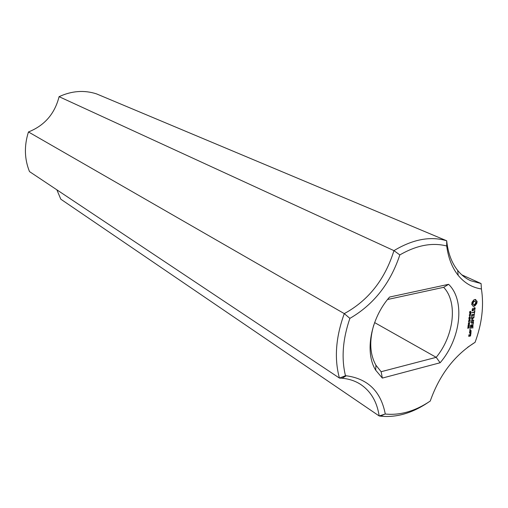 <?xml version="1.0" encoding="UTF-8"?>
<svg xmlns="http://www.w3.org/2000/svg" width="508" height="508" viewBox="0 0 508 508"><rect width="100%" height="100%" fill="white"/><g stroke="black" fill="none" stroke-linecap="round" stroke-linejoin="round"><path stroke-width="0.76" d="M56.883 189.84L60.795 199.187L379.165 415.957L380.6 416.154C396.335 417.786 412.217 413.195 428.25 402.387M385.28 414.026L379.165 415.957C377.095 401.974 370.973 391.497 360.794 384.524C355.346 380.956 349.085 378.86 342.011 378.231L339.446 378.085C334.137 358.699 335.75 337.21 344.284 313.62L28.454 131.959C24.073 145.809 24.422 159.023 29.496 171.59L339.446 378.085L345.472 375.723L346.304 375.787C367.938 378.733 380.93 391.478 385.28 414.026C400.107 415.525 415.093 411.207 430.244 401.066C439.483 374.885 454.431 355.295 475.088 342.303C481.946 323.679 484.06 305.905 481.425 288.976C472.237 287.579 464.477 283.039 458.165 275.336C452.12 267.748 448.297 257.969 446.703 245.986C432.2 242.278 416.573 245.25 399.834 254.921C390.315 283.458 373.666 304.609 349.885 318.376C342.716 339.217 341.243 358.33 345.472 375.723M475.088 342.303L467.601 347.326M389.579 297.047C370.624 318.465 364.471 352.387 375.698 370.192L382.34 378.085L440.125 362.756C460.762 338.9 465.417 300.406 448.602 284.315L389.579 297.047L387.534 299.498M477.031 301.117L476.123 300.628L475.71 299.51L474.777 299.504L473.799 299.949L472.008 302.273L471.729 304.692L472.637 305.168L473.056 306.286L474.967 305.841L476.745 303.524L477.031 301.117M470.186 312.541L469.608 312.388L469.792 311.442L469.951 312.458L470.865 311.245L470.859 312.407L470.7 311.468L469.995 312.445M474.872 307.626L474.008 307.829L473.075 310.331L472.624 310.432L472.434 309.931L472.637 308.331L472.091 310.128L472.383 310.896L473.259 310.686L474.193 308.191L474.637 308.083L474.834 308.591L474.624 310.185L475.177 308.407L474.872 307.626M470.541 313.938L470.129 314.02L469.995 313.252L469.519 313.144L470.878 312.82L470.687 313.754L470.281 313.811M470.56 315.538L469.233 315.582L470.548 314.484L469.354 314.56L470.713 314.236L469.475 315.589L470.281 315.398M469.748 316.814L469.837 316.103L469.602 316.738M469.513 318.351L468.935 318.205L469.119 317.265L469.271 318.275L470.192 317.062L470.186 318.218L470.021 317.284L469.322 318.256M474.561 310.921L474.44 311.95L471.78 312.788L474.389 312.363L474.409 313.557L474.891 310.839L474.561 310.921M474.485 314.268L471.71 314.738L471.424 317.214L471.824 315.112L472.821 314.877L472.789 316.484L473.151 314.795L474.135 314.56L474.053 316.586L474.218 314.141M469.862 319.742L468.84 318.961L470.205 318.63L469.614 319.621M469.182 320.993L468.516 321.78L469.195 320.465L468.681 320.37L470.04 320.04L469.722 321.151L469.036 320.923M469.106 322.377L469.189 321.666L468.954 322.307M473.704 320.262L473.177 320.002M472.123 319.392L473.97 317.329L471.348 317.957L471.297 318.37L473.316 317.881L471.64 319.513L473.024 320.402L470.808 321.139L473.761 320.421M469.481 323.615L468.44 323.888L468.293 323.469L469.563 322.707L469.309 323.526M469.309 325.095L468.268 325.368L468.122 324.955L469.392 324.193L469.138 325.012M468.065 326.981L468.039 325.869L468.947 326.466L469.335 325.59L469.221 326.479L468.668 326.669L468.173 326.066L467.919 326.904M473.373 323.723L473.475 321.513L470.662 322.402L471.951 322.288L471.926 323.888L472.281 322.205L473.265 321.964L473.075 323.571M473.253 324.783L470.491 325.26L470.446 325.672L473.056 325.031L472.986 324.65M467.887 328.365L467.855 327.482L467.951 327.8L469.024 327.196L469.144 327.717L467.76 328.301M470.325 329.844L469.837 330.2L470.09 329.571L470.325 329.844L469.97 329.66M469.64 332.505L470.96 332.175L471.145 330.568L469.824 330.899L469.64 332.505M472.859 328.111L472.961 325.907L470.332 326.555L470.046 329.013L470.446 326.93L471.437 326.682L471.411 328.282L471.767 326.6L472.745 326.358L472.561 327.958M471.049 332.708L469.411 333.115L470.211 333.115L470.529 334.194L470.929 333.724L470.789 332.575M470.84 334.505L469.894 334.55L469.595 335.782L468.954 335.947L469.36 334.88L468.928 334.791L468.744 336.391L470.516 335.947L470.586 334.372M461.816 274.853L481.07 283.547L481.425 288.976M28.454 131.959C44.533 125.578 54.743 113.811 59.087 96.672L393.954 250.641C384.956 279.476 368.395 300.469 344.284 313.62L349.885 318.376M446.703 245.986L446.691 240.773L96.495 93.872C84.214 89.91 71.742 90.843 59.087 96.672M481.07 283.547L470.713 280.74C465.734 278.473 461.391 275.038 457.676 270.427C451.637 262.801 447.98 252.914 446.691 240.773C430.479 235.953 412.902 239.243 393.954 250.641L399.834 254.921M373.748 325.082C369.145 340.957 369.868 354.336 375.926 365.214L381.127 371.716L382.34 378.085M374.618 322.586L436.201 357.334C454.038 335.75 457.994 302.209 443.662 287.325L448.602 284.315M443.662 287.325L387.56 299.498M381.127 371.716L436.201 357.334L440.125 362.756M476.523 300.965L475.59 300.38L475.221 299.453M477.088 301.657L476.504 300.952M476.123 300.628L475.59 300.38M477.063 302.254L476.529 302L476.555 301.409M475.844 300.139L475.31 299.885M476.949 302.882L476.415 302.628L476.529 302M476.745 303.524L476.212 303.27L476.415 302.628M476.174 303.924L475.647 303.67L476.212 303.27M475.672 304.463L475.139 304.209L475.647 303.67M475.259 305.111L474.732 304.857L475.139 304.209M474.967 305.841L474.434 305.587L474.732 304.857M474.478 306.114L473.945 305.86L474.434 305.587M473.983 306.286L473.456 306.026L473.945 305.86M473.507 306.343L473.018 306.108M473.012 306.083L473.456 306.026M472.237 304.838L471.716 304.59M475.177 308.407L474.669 308.159M474.612 308.07L474.472 307.715M472.624 310.432L472.116 310.185M474.637 308.083L474.002 307.854M473.259 310.686L472.25 310.54M471.964 312.56L474.389 312.363M474.135 314.56L472.618 314.535L473.151 314.795M471.697 314.757L472.821 314.877M474.002 317.69L473.494 317.443M473.45 317.449L473.094 317.773M473.577 320.669L473.234 320.154M470.992 320.904L473.05 320.408M471.335 317.97L473.316 317.881M468.935 323.882L468.287 323.64M468.763 325.368L468.116 325.126M473.265 321.964L471.748 321.939L472.281 322.205M470.853 322.161L471.951 322.288M473.056 325.031L472.529 324.758L470.491 325.266M470.218 330.105L469.811 329.895M469.525 332.13L469.843 332.054M470.96 332.175L470.44 331.908M472.745 326.358L472.218 326.092L471.24 326.333L471.767 326.6M471.437 326.682L470.332 326.561M470.865 332.95L470.351 332.683M470.649 333.007L470.967 333.445M470.929 333.724L470.484 333.496M470.211 333.115L469.69 332.848M470.7 335.705L469.621 335.547M470.516 335.947L470.002 335.68M469.595 335.775L469.913 335.693M469.176 335.128L468.82 334.937M473.151 304.305L472.523 302.952L473.05 301.676L474.047 300.971L475.456 301.498L475.704 302.59L475.183 303.867L474.186 304.571L473.151 304.305M473.685 304.559L472.77 304.044M473.304 304.298L472.548 303.581M473.081 303.835L472.523 302.952M473.056 303.206L473.234 302.533L472.7 302.279M473.234 302.533L473.583 301.93L473.05 301.676M473.583 301.93L474.047 301.473L473.513 301.219M474.047 301.473L474.58 301.225L474.047 300.971M474.58 301.225L475.082 301.238M470.694 313.087L470.154 313.214L470.224 313.798L470.637 313.493L470.395 312.934M470.021 318.897L469.481 319.024L469.551 319.602L469.964 319.303L469.722 318.745M469.856 320.307L469.348 320.427L469.405 321.005L469.798 320.732L469.563 320.154M468.554 323.685L469.538 322.993L468.624 323.107L468.554 323.685M468.382 325.171L469.367 324.479L468.452 324.593L468.382 325.171M470.935 331.019L470.84 331.807L469.849 332.061L469.938 331.267L470.935 331.019L470.414 330.752M469.919 335.699L470.014 334.912L470.491 334.791L469.976 334.524M470.491 334.791L470.402 335.578M470.338 314.039L470.002 313.868M469.665 319.843L469.322 319.672M469.538 321.246L469.208 321.081M468.928 326.695L468.446 326.454M468.503 326.206L468.033 325.965M469.278 322.897L468.96 322.739M469.443 322.91L469.055 322.713M469.106 324.383L468.789 324.225M384.385 414.318L380.6 416.154M342.011 378.231L346.304 375.787M457.676 270.427L458.165 275.336M375.926 365.214L375.698 370.192M469.062 322.713L469.468 322.917"/></g></svg>
